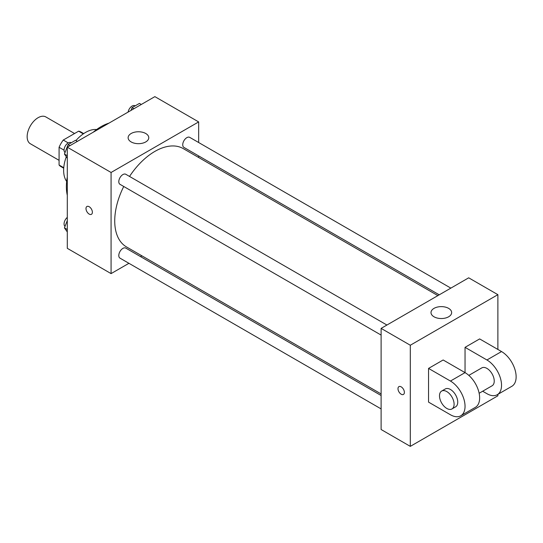 <?xml version="1.0" encoding="UTF-8"?>
<svg xmlns="http://www.w3.org/2000/svg" width="543" height="543" viewBox="0 0 543 543"><rect width="100%" height="100%" fill="white"/><g stroke="black" fill="none" stroke-linecap="round" stroke-linejoin="round"><path stroke-width="0.81" d="M74.561 133.524L45.836 116.935A15.482 8.939 120 0 0 33.91 121.082A15.482 8.939 120 0 0 27.15 136.666A15.482 8.939 120 0 0 30.354 143.752L59.078 160.334M68.242 142.924L63.259 140.046L78.62 131.175A19.982 11.539 120 0 1 80.927 132.003L83.697 133.598M63.755 167.719L59.078 165.024A19.982 11.539 120 0 0 60.952 166.613L63.721 168.208M59.078 165.024L59.078 147.282A19.982 11.539 120 0 1 63.259 140.046M64.067 150.16L59.078 147.282M83.296 133.877L78.62 131.175M66.66 181.443A30.965 17.878 -60 0 1 66.314 156.73M75.932 140.556A30.965 17.878 -60 0 1 96.627 129.533M67.291 195.297A49.026 28.304 -60 0 1 67.291 177.052M93.145 132.275A49.026 28.304 -60 0 1 108.946 123.152M128.929 263.307L111.077 273.611L67.291 248.327L67.291 147.201L154.87 96.634L198.657 121.917L198.657 142.524M141.893 255.821L140.528 256.608M123.736 186.487A56.764 32.777 120 0 0 114.729 220.94A56.764 32.777 120 0 0 126.485 246.922L381.111 393.933M437.882 295.609L183.249 148.599A56.764 32.777 120 0 0 129.533 176.434M198.657 155.916L198.657 157.497M111.077 273.611L111.077 172.477L198.657 121.917M450.846 288.123L189.738 137.372A5.803 3.346 120 0 0 185.265 138.927A5.803 3.346 120 0 0 182.733 144.764A5.803 3.346 120 0 0 183.934 147.418L439.246 294.822M381.111 395.508L125.8 248.103A5.803 3.346 120 0 0 121.333 249.658A5.803 3.346 120 0 0 118.802 255.495A5.803 3.346 120 0 0 120.003 258.156L381.111 408.906M381.111 335.079L120.003 184.328A5.803 3.346 -60 0 1 120.003 177.629A5.803 3.346 -60 0 1 125.8 174.283L386.915 325.033M111.077 172.477L67.291 147.201M131.148 141.933A10.324 5.959 180 0 1 128.128 137.718A10.324 5.959 180 0 1 138.445 131.759A10.324 5.959 180 0 1 148.768 137.718A10.324 5.959 180 0 1 142.395 143.223A10.324 5.959 180 0 1 131.148 141.933M92.378 212.245A4.514 2.606 60 0 1 91.441 214.315A4.514 2.606 60 0 1 86.928 211.709A4.514 2.606 60 0 1 86.928 206.489A4.514 2.606 60 0 1 90.409 207.704A4.514 2.606 60 0 1 92.378 212.245M91.441 214.315A4.514 2.606 60 0 1 86.928 211.702A4.514 2.606 60 0 1 86.928 206.489M497.883 394.354L497.883 395.799L410.304 446.366L381.111 429.513L381.111 328.386L468.69 277.819L497.883 294.673L497.883 349.454M67.291 158.122L64.441 154.069L68.126 144.567L75.504 140.311L77.364 141.384M67.291 155.712L64.441 154.069M69.986 145.639L68.126 144.567M71.228 142.775L71.065 142.68A5.803 3.346 120 0 0 66.599 144.234A5.803 3.346 120 0 0 64.067 150.072A5.803 3.346 120 0 0 65.024 152.563M130.985 110.426L132.058 107.657L139.436 103.401L141.295 104.473M133.924 108.729L132.058 107.657M135.159 105.865L134.997 105.77A5.803 3.346 120 0 0 130.944 106.917A5.803 3.346 120 0 0 128.094 112.096M67.291 231.942L64.441 227.89L67.291 220.546M67.291 229.533L64.441 227.89M67.291 217.404A5.803 3.346 120 0 0 64.067 223.892A5.803 3.346 120 0 0 65.024 226.383M401.189 394.218A4.514 2.606 -120 0 0 403.442 394.442A4.514 2.606 60 0 1 401.182 394.218A4.514 2.606 60 0 1 398.236 390.241A4.514 2.606 60 0 1 398.929 386.623A4.514 2.606 -120 0 0 398.236 390.241A4.514 2.606 -120 0 0 401.189 394.218M398.929 386.623A4.514 2.606 60 0 1 403.442 389.229A4.514 2.606 60 0 1 403.442 394.442M410.304 446.366L410.304 345.239L381.111 328.386L468.69 277.819M381.111 429.513L381.111 328.386M448.62 308.37A10.324 5.959 180 0 1 451.647 312.585A10.324 5.959 180 0 1 441.323 318.537A10.324 5.959 180 0 1 430.999 312.585A10.324 5.959 180 0 1 437.373 307.073A10.324 5.959 180 0 1 448.62 308.37M410.304 345.239L497.883 294.673M428.549 402.119L428.549 368.412L450.446 381.05A20.641 11.919 60 0 1 463.932 399.241A20.641 11.919 60 0 1 460.769 415.782A20.641 11.919 60 0 1 450.446 414.764L428.549 402.119M460.769 415.782L475.363 407.359A20.641 11.919 -120 0 0 478.526 390.817A20.641 11.919 -120 0 0 465.046 372.627L443.149 359.982L428.549 368.412M450.446 381.05L465.046 372.627L465.046 347.344L479.639 338.92L501.535 351.559A20.641 11.919 60 0 1 515.022 369.749A20.641 11.919 60 0 1 511.852 386.29L497.259 394.713A20.641 11.919 60 0 1 486.935 393.695L482.659 391.225M468.819 375.383L481.777 367.903A10.324 5.959 60 0 1 489.732 370.665A10.324 5.959 60 0 1 494.239 381.05A10.324 5.959 60 0 1 492.101 385.781L479.143 393.261M501.535 351.559L486.935 359.982L465.046 347.344M486.935 359.982A20.641 11.919 60 0 1 500.422 378.172A20.641 11.919 60 0 1 497.259 394.713M441.635 391.075L445.287 388.971A10.324 5.959 60 0 1 453.242 391.734A10.324 5.959 60 0 1 457.742 402.119A10.324 5.959 60 0 1 455.604 406.843L451.959 408.954A10.324 5.959 60 0 1 441.635 402.994A10.324 5.959 60 0 1 441.635 391.075A10.324 5.959 60 0 1 449.59 393.838A10.324 5.959 60 0 1 454.097 404.23A10.324 5.959 60 0 1 451.959 408.954"/></g></svg>
